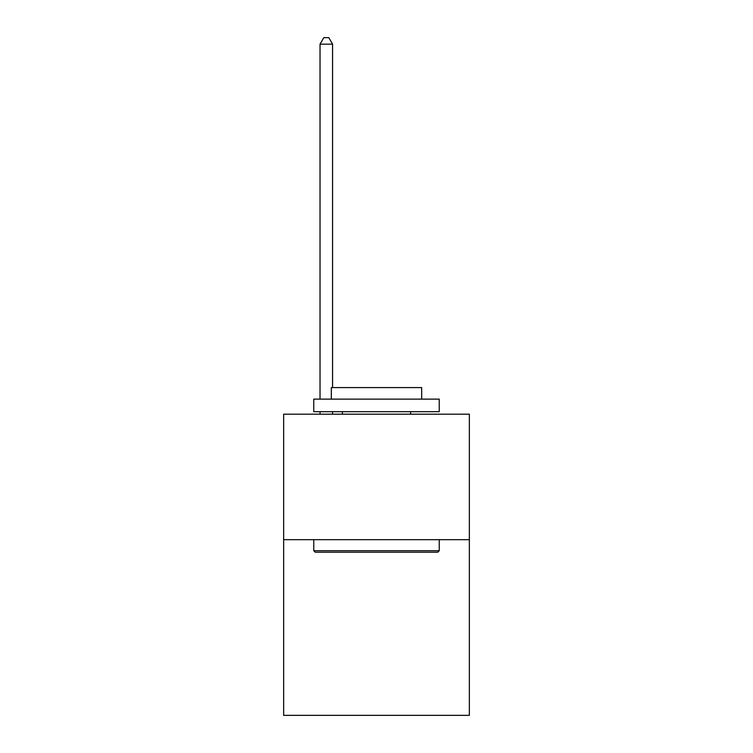<?xml version="1.0" encoding="UTF-8"?>
<svg xmlns="http://www.w3.org/2000/svg" width="753" height="753" viewBox="0 0 753 753"><rect width="100%" height="100%" fill="white"/><g stroke="black" fill="none" stroke-linecap="round" stroke-linejoin="round"><path stroke-width="1.13" d="M469.354 539.675L469.354 715.35L283.646 715.35L283.646 414.197L469.354 414.197L469.354 539.675L283.646 539.675M315.262 552.222L313.756 550.716L439.244 550.716L437.738 552.222L315.262 552.222M439.244 399.137L439.244 411.684L313.756 411.684L313.756 399.137L439.244 399.137M331.329 399.137L331.329 387.588L421.671 387.588L421.671 399.137M439.244 539.675L439.244 550.716M313.756 539.675L313.756 550.716M410.63 411.684L410.63 414.197M342.37 411.684L342.37 414.197M332.581 387.588L332.581 44.173L320.034 44.173L320.034 399.137M320.034 411.684L320.034 414.197M332.581 411.684L332.581 414.197M320.034 44.173L323.799 37.65L328.816 37.65L332.581 44.173"/></g></svg>
